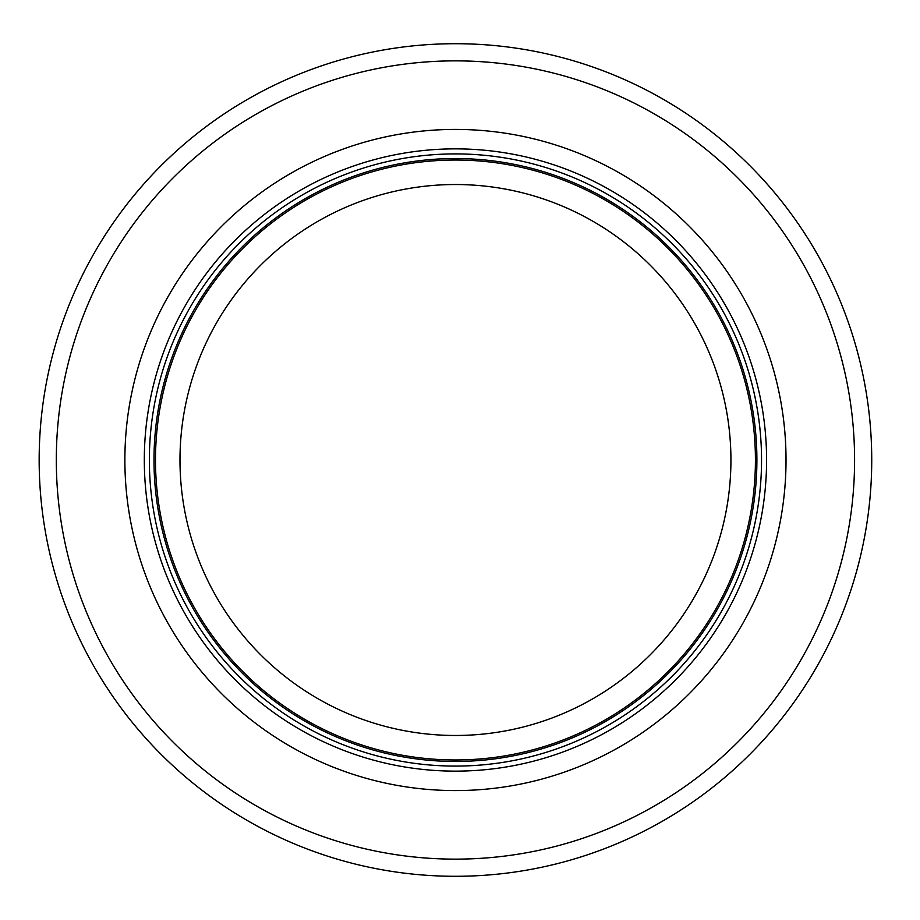 <?xml version="1.0" encoding="UTF-8"?>
<svg xmlns="http://www.w3.org/2000/svg" width="920" height="920" viewBox="0 0 920 920"><rect width="100%" height="100%" fill="white"/><g stroke="black" fill="none" stroke-linecap="round" stroke-linejoin="round"><path stroke-width="1.38" d="M755.423 460A299.966 299.966 0 0 0 305.463 200.226A299.966 299.966 0 0 0 305.463 719.773A299.966 299.966 0 0 0 755.423 460M761.541 460A306.084 306.084 0 0 0 302.404 194.925A306.084 306.084 0 0 0 302.404 725.075A306.084 306.084 0 0 0 761.541 460M786.025 460A330.579 330.579 0 0 0 290.168 173.708A330.579 330.579 0 0 0 290.168 746.293A330.579 330.579 0 0 0 786.025 460M871.734 460A416.277 416.277 0 0 0 247.308 99.486A416.277 416.277 0 0 0 247.308 820.513A416.277 416.277 0 0 0 871.734 460M730.928 460A275.483 275.483 0 0 1 317.71 698.567A275.483 275.483 0 0 1 317.71 221.433A275.483 275.483 0 0 1 730.928 460M756.895 460A301.438 301.438 0 0 0 304.727 198.939A301.438 301.438 0 0 0 304.727 721.061A301.438 301.438 0 0 0 756.895 460M766.578 460A311.121 311.121 0 0 0 299.885 190.555A311.121 311.121 0 0 0 299.885 729.445A311.121 311.121 0 0 0 766.578 460M854.588 460A399.142 399.142 0 0 0 255.886 114.333A399.142 399.142 0 0 0 255.886 805.667A399.142 399.142 0 0 0 854.588 460"/></g></svg>
